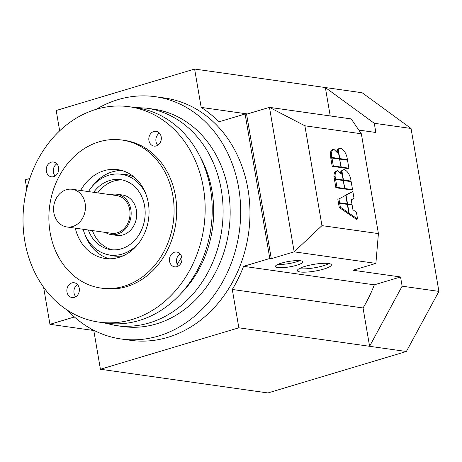 <?xml version="1.0" encoding="UTF-8"?>
<svg xmlns="http://www.w3.org/2000/svg" width="462" height="462" viewBox="0 0 462 462"><rect width="100%" height="100%" fill="white"/><g stroke="black" fill="none" stroke-linecap="round" stroke-linejoin="round"><path stroke-width="0.69" d="M123.25 255.775A41.176 34.332 98 0 1 111.221 255.474L107.213 254.51A40.783 34.009 98 0 1 83.125 229.268M139.276 242.446A40.783 34.009 98 0 1 122.309 254.042A40.783 34.009 98 0 1 107.213 254.51M88.456 191.58A40.783 34.009 98 0 1 108.836 175.231A40.783 34.009 98 0 1 118.601 174.007A40.783 34.009 98 0 1 146.056 194.49M299.226 268.63A17.261 3.413 170.3 0 0 323.238 265.783A17.261 3.413 170.3 0 0 328.938 263.554M304.932 266.401A17.261 3.413 -9.7 0 1 322.147 263.38A17.261 3.413 -9.7 0 1 331.381 264.824A17.261 3.413 -9.7 0 1 323.798 269.069A17.261 3.413 -9.7 0 1 306.577 272.089A17.261 3.413 -9.7 0 1 297.349 270.645A17.261 3.413 -9.7 0 1 304.932 266.401M277.968 264.374A13.866 2.743 170.3 0 0 296.125 261.948A13.866 2.743 170.3 0 0 299.682 260.666M281.525 263.092A13.866 2.743 -9.7 0 1 295.357 260.66A13.866 2.743 -9.7 0 1 302.772 261.827A13.866 2.743 -9.7 0 1 296.685 265.234A13.866 2.743 -9.7 0 1 282.854 267.66A13.866 2.743 -9.7 0 1 275.439 266.499A13.866 2.743 -9.7 0 1 281.525 263.092M110.707 194.727A20.392 17.002 98 0 1 110.718 194.721A20.392 17.002 98 0 1 116.944 194.236A20.392 17.002 98 0 1 131.162 213.086A20.392 17.002 98 0 1 117.458 234.13A20.392 17.002 98 0 1 111.232 234.615A20.392 17.002 98 0 1 105.376 232.415M111.232 234.615L116.805 235.406A20.392 17.002 -82 0 0 123.025 234.915A20.392 17.002 -82 0 0 136.735 213.877A20.392 17.002 -82 0 0 122.517 195.022L116.944 194.236M72.176 189.276L116.753 195.582A19.029 15.87 98 0 1 130.024 213.178A19.029 15.87 98 0 1 117.233 232.813A19.029 15.87 98 0 1 111.423 233.27L66.851 226.963A19.029 15.87 98 0 1 53.575 209.373A19.029 15.87 98 0 1 66.372 189.732A19.029 15.87 98 0 1 72.176 189.276A19.029 15.87 98 0 1 85.453 206.872A19.029 15.87 98 0 1 72.655 226.513A19.029 15.87 98 0 1 66.851 226.963M96.021 109.379A122.343 102.021 98 0 1 118.024 99.625A122.343 102.021 98 0 1 155.365 96.702L164.651 98.013A122.343 102.021 98 0 1 249.965 211.122A122.343 102.021 98 0 1 167.723 337.37A122.343 102.021 98 0 1 130.388 340.292L121.102 338.981A122.343 102.021 98 0 1 67.596 310.343M155.365 96.702A122.343 102.021 98 0 1 240.679 209.812A122.343 102.021 98 0 1 158.437 336.053A122.343 102.021 98 0 1 121.102 338.981M228.355 190.858A109.771 91.534 98 0 1 122.863 326.53L115.8 325.531A109.771 91.534 98 0 0 149.307 322.903A109.771 91.534 98 0 0 221.298 189.859A109.771 91.534 98 0 0 146.546 108.154L153.603 109.153A109.771 91.534 98 0 1 228.355 190.858M93.647 192.313A35.343 29.476 98 0 1 109.737 180.486A35.343 29.476 98 0 1 120.524 179.637A35.343 29.476 98 0 1 145.172 212.318A35.343 29.476 98 0 1 121.414 248.787A35.343 29.476 98 0 1 110.626 249.63A35.343 29.476 98 0 1 88.317 230.001M122.551 180.013A35.343 29.476 -82 0 0 113.819 181.064A35.343 29.476 -82 0 0 97.736 192.891M92.406 230.578A35.343 29.476 -82 0 0 112.682 249.832M203.372 187.693A108.749 90.685 98 0 1 98.856 322.106A108.749 90.685 98 0 1 24.804 241.158A108.749 90.685 98 0 1 129.32 106.745A108.749 90.685 98 0 1 203.372 187.693M129.32 106.745L136.377 107.744A108.749 90.685 98 0 1 210.429 188.692A108.749 90.685 98 0 1 105.919 323.105L98.856 322.106M172.875 195.68A74.769 62.347 98 0 1 101.016 288.086A74.769 62.347 98 0 1 50.104 232.438A74.769 62.347 98 0 1 121.956 140.026A74.769 62.347 98 0 1 172.875 195.68M121.956 140.026L124.555 140.396A74.769 62.347 98 0 1 175.473 196.044A74.769 62.347 98 0 1 103.621 288.455L101.016 288.086M80.613 190.471A44.86 37.41 98 0 1 117.77 169.641A44.86 37.41 98 0 1 148.319 203.032A44.86 37.41 98 0 1 105.203 258.477A44.86 37.41 98 0 1 75.283 228.159M121.818 170.49A44.86 37.41 -82 0 0 91.869 186.827M174.469 252.212A7.479 6.237 98 0 1 176.75 252.033A7.479 6.237 98 0 1 181.964 258.945A7.479 6.237 98 0 1 176.94 266.661A7.479 6.237 98 0 1 174.659 266.84A7.479 6.237 98 0 1 169.444 259.927A7.479 6.237 98 0 1 174.469 252.212M153.829 131.474A7.479 6.237 98 0 1 156.11 131.295A7.479 6.237 98 0 1 161.325 138.207A7.479 6.237 98 0 1 156.3 145.923A7.479 6.237 98 0 1 154.019 146.102A7.479 6.237 98 0 1 148.804 139.189A7.479 6.237 98 0 1 153.829 131.474M71.876 282.929A7.479 6.237 98 0 1 74.157 282.75A7.479 6.237 98 0 1 79.372 289.662A7.479 6.237 98 0 1 74.347 297.378A7.479 6.237 98 0 1 72.06 297.557A7.479 6.237 98 0 1 66.851 290.644A7.479 6.237 98 0 1 71.876 282.929M51.236 162.191A7.479 6.237 98 0 1 53.517 162.012A7.479 6.237 98 0 1 58.732 168.925A7.479 6.237 98 0 1 53.708 176.64A7.479 6.237 98 0 1 51.426 176.819A7.479 6.237 98 0 1 46.212 169.906A7.479 6.237 98 0 1 51.236 162.191M56.861 163.837A7.479 6.237 -82 0 0 55.14 175.987M77.5 284.58A7.479 6.237 -82 0 0 75.78 296.725M159.454 133.12A7.479 6.237 -82 0 0 157.733 145.27M180.093 253.863A7.479 6.237 -82 0 0 178.372 266.008M85.089 234.783A44.86 37.41 -82 0 0 109.332 258.784M118.601 174.007L122.713 174.191A41.176 34.332 98 0 1 134.355 177.241M29.811 178.459L25.237 179.828L26.779 188.86M243.566 266.337L374.318 284.829A126.421 105.423 98 0 1 363.04 307.958L369.594 346.298L238.842 327.806L232.288 289.466A126.421 105.423 -82 0 0 243.566 266.337L269.802 258.477L271.286 258.691L246.587 114.206L245.103 113.999L218.867 121.853A126.421 105.423 -82 0 0 201.172 107.398L194.618 69.052L56.191 110.499L59.673 130.867M93.105 330.417L49.936 324.312L43.595 287.237M49.936 324.312L74.405 316.984M89.42 327.887A126.421 105.423 -82 0 0 93.867 330.908L100.421 369.253L238.842 327.806M245.103 113.999L269.802 258.477M375.883 263.398L378.413 233.599L321.95 225.618L304.891 125.791L361.348 133.778L351.189 118.913L269.467 107.357L294.167 251.842L375.883 263.398L353.008 270.247L400.554 276.969L402.125 286.186L369.594 346.298L406.369 351.501L267.948 392.948L100.421 369.253M201.172 107.398L247.465 113.947M330.22 115.95L325.363 87.543L194.618 69.052M406.369 351.501L438.9 291.383L411.053 128.476L362.139 92.746L325.363 87.543L374.278 123.279L375.854 132.49L358.824 130.082M438.9 291.383L402.125 286.186M411.053 128.476L374.278 123.279M232.288 289.466L363.04 307.958M400.554 276.969L374.318 284.829M331.964 158.027L339.587 159.107L340.95 167.071L333.321 165.991L331.964 158.027L330.844 158.362L332.207 166.326L333.321 165.991M332.207 166.326L339.836 167.406L340.95 167.071M338.276 149.734L339.865 148.337L340.927 148.267C343.653 149.619 345.674 152.599 346.997 157.201L347.418 159.667L339.789 158.587L338.276 149.734L337.162 150.069L338.75 148.666L339.865 148.337M339.789 158.587L338.675 158.922L346.304 160.002L347.418 159.667M337.225 150.445L337.162 150.069M335.626 179.447L343.249 180.521L344.612 188.49L336.983 187.41L335.626 179.447L334.505 179.782L335.868 187.745L336.983 187.41M335.868 187.745L343.497 188.825L344.612 188.49M341.938 171.154L343.526 169.75L344.588 169.687C347.314 171.038 349.336 174.012 350.658 178.621L351.08 181.087L343.451 180.007L341.938 171.154L340.823 171.489L342.411 170.085L343.526 169.75M343.451 180.007L342.336 180.342L349.965 181.416L351.08 181.087M340.887 171.864L340.823 171.489M345.772 195.287L347.239 203.858L339.61 202.783L338.952 198.931L345.772 195.287L338.952 198.931M339.61 202.783L338.496 203.113L346.119 204.192L347.239 203.858M338.496 203.113L337.838 199.266M346.038 195.137L352.858 191.499L354.036 198.371L351.241 199.861L352.044 204.539L347.539 203.904L346.038 195.137L344.923 195.472L352.858 191.499M347.539 203.904L346.419 204.239L350.929 204.874L352.044 204.539M349.128 213.196L347.626 204.435L352.136 205.07L352.933 209.748L356.387 212.122L357.559 218.994L349.128 213.196L348.013 213.531L347.955 213.213M348.013 213.531L356.445 219.329L357.559 218.994M347.326 204.389L348.793 212.959L340.361 207.161L339.703 203.315L347.326 204.389M340.361 207.161L339.247 207.496L347.678 213.294L348.793 212.959M339.247 207.496L338.588 203.644L339.703 203.315M343.549 180.567L351.172 181.647L352.535 189.611L344.912 188.531L343.272 180.648M344.912 188.531L343.797 188.866L351.42 189.946L352.535 189.611M337.549 170.721L341.141 174.295L341.724 171.616L343.151 179.961L335.528 178.886L335.106 176.42C334.973 173.135 335.793 171.235 337.549 170.721L336.024 171.09M340.303 172.794L340.609 171.951L341.724 171.616M335.528 178.886L334.413 179.221L342.036 180.296L343.151 179.961M334.413 179.221L333.991 176.755C333.859 173.469 334.673 171.569 336.434 171.055M339.888 159.147L347.516 160.227L348.874 168.191L341.251 167.111L339.61 159.228M341.251 167.111L340.136 167.446L347.759 168.526L348.874 168.191M333.887 149.301L337.479 152.876L338.063 150.196L339.489 158.547L331.866 157.467L331.445 155.001C331.318 151.715 332.132 149.815 333.887 149.301L332.363 149.671M336.642 151.374L336.948 150.531L338.063 150.196M331.866 157.467L330.752 157.802L338.375 158.876L339.489 158.547M330.752 157.802L330.33 155.336C330.197 152.05 331.011 150.15 332.773 149.636M271.286 258.691L294.167 251.842L321.95 225.618M246.587 114.206L269.467 107.357L304.891 125.791M361.348 133.778L378.413 233.599M200.04 156.572A102.974 85.868 98 0 1 212 191.002A102.974 85.868 98 0 1 180.625 293.844M181.693 256.907A78.315 65.309 98 0 1 177.189 264.166M333.991 176.755L335.106 176.42M330.33 155.336L331.445 155.001M133.916 107.398L146.546 108.154M103.453 322.753L115.8 325.531"/></g></svg>

